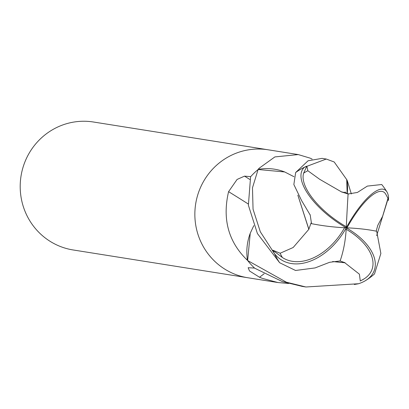 <?xml version="1.0" encoding="UTF-8"?>
<svg xmlns="http://www.w3.org/2000/svg" width="409" height="409" viewBox="0 0 409 409"><rect width="100%" height="100%" fill="white"/><g stroke="black" fill="none" stroke-linecap="round" stroke-linejoin="round"><path stroke-width="0.61" d="M268.473 149.847A64.78 63.042 99 0 0 268.115 149.786A64.78 63.042 99 0 0 197.23 196.683A64.78 63.042 99 0 0 234.02 273.872A64.78 63.042 99 0 0 247.767 277.742A64.78 63.042 99 0 0 248.125 277.798M288.631 283.488L277.916 282.537L262.338 278.376L259.541 277.256L249.505 270.973L248.151 267.701L254.531 268.069A64.78 63.042 99 0 1 247.731 260.625L246.013 258.912C228.145 240.891 222.332 218.472 228.58 191.663L237.092 179.439L244.541 176.136L250.707 176.637A64.78 63.042 99 0 1 258.023 169.597L259.127 168.247L274.884 156.913L298.268 154.582L310.18 158.16L312.169 159.127M93.462 122.01A64.78 63.042 99 0 0 22.577 168.902A64.78 63.042 99 0 0 59.366 246.095A64.78 63.042 99 0 0 73.114 249.96L247.767 277.742A64.78 63.042 99 0 1 234.02 273.872A64.78 63.042 99 0 1 197.23 196.683A64.78 63.042 99 0 1 268.115 149.786L93.462 122.01M264.122 273.774A950.547 416.837 -70.3 0 0 259.541 277.256M347.231 193.779A51.539 50.159 99 0 0 346.95 180.17A8.758 8.523 -81 0 1 346.72 179.602L347.164 193.759M284.659 171.944A51.539 50.159 99 0 0 258.79 169.275A8.758 8.523 -81 0 1 258.232 169.52L284.659 171.944L293.989 176.719M250.242 233.268A51.539 50.159 99 0 0 247.425 259.843A8.758 8.523 -81 0 1 247.66 260.41L250.242 233.268L253.81 225.615M346.95 180.17A945.153 241.913 -164.4 0 0 347.374 180.942L351.331 193.948M346.643 179.387L347.374 180.942M258.79 169.275A945.153 3.134 108.6 0 1 259.127 168.247M247.425 259.843A945.153 169.423 21.6 0 0 246.013 258.912M248.237 203.979A950.547 170.389 21.6 0 0 228.58 191.663M308.933 229.204L293.161 247.511L280.129 253.243L272.711 250.17L274.439 253.585L260.318 231.796L253.053 209.224L252.476 187.818L258.089 169.546A64.78 63.042 99 0 0 250.594 176.77L248.381 205.226L257.414 233.554L279.628 262.721L295.538 270.477L315.088 267.926L329.608 262.302L340.114 260.942A62.725 29.141 -88 0 0 346.249 227.808A56.105 31.14 21.2 0 1 365.758 280.467A56.105 31.14 21.2 0 1 358.545 283.734L305.927 286.99L286.356 282.195L247.68 260.559A64.78 63.042 99 0 0 254.659 268.192L282.282 281.55L302.404 286.433M322.093 158.37L308.064 160.778L295.661 172.521L293.851 184.525L301.571 200.543L310.206 215.037L311.515 223.662A62.725 16.835 6.1 0 0 346.249 227.808A56.105 16.8 -62.8 0 1 386.95 191.928A56.105 16.8 -62.8 0 1 388.54 197.256L376.653 235.65M365.758 280.467A64.78 64.78 0 0 0 374.511 273.933L380.871 253.478L376.684 231.274A62.725 13.686 179.4 0 0 346.249 227.808A56.105 23.456 -144.5 0 1 304.516 167.204L326.285 159.04L334.194 161.979L346.72 179.602M386.95 191.928A64.78 64.78 0 0 0 381.73 184.52L367.348 186.095L357.41 192.445L348.136 193.989A60.42 1.329 -87.2 0 1 348.136 193.989L341.801 192L345.283 192.613L348.642 194.024M340.119 260.927L344.818 262.685L332.762 261.53M344.894 262.445L344.792 262.757L359.399 274.178L360.283 280.993A61.585 59.934 99 0 0 364.45 278.667A53.584 29.739 -158.8 0 0 346.172 229.25M376.147 231.162L377.763 225.497M377.706 225.487L382.614 216.274L387.967 198.406L388.443 200.461L388.55 197.343M385.769 194.244A53.584 16.048 117.2 0 0 385.713 194.137A53.584 16.048 117.2 0 0 347.001 227.844M341.796 192.072L319.71 179.311L307.849 170.747A61.585 59.934 99 0 0 303.677 173.079A53.584 22.403 35.5 0 0 346.172 226.658A53.584 22.403 35.5 0 0 346.3 226.729M311.51 223.662L311.06 222.971L308.851 229.188L297.885 195.221M280.129 253.243A61.585 59.934 99 0 0 282.363 257.501A53.584 36.099 -57.2 0 0 344.552 227.731M348.085 193.994A62.725 1.375 92.8 0 0 346.249 227.808A56.105 37.797 122.8 0 1 274.521 253.682L274.439 253.585M272.711 250.17L282.363 257.501M308.769 229.178L297.839 195.144M307.849 170.747L306.847 166.146L303.677 173.079M306.847 166.146L304.572 167.148M341.801 191.923L345.564 192.915M360.283 280.993L364.45 278.667M354.312 284.49L358.417 283.774M344.797 262.757L332.604 261.561M249.797 179.449A944.642 169.331 21.6 0 0 244.541 176.136M304.516 167.204A64.78 63.042 99 0 0 295.661 172.521M346.326 226.208A62.531 14.162 109.4 0 1 346.172 226.658M274.521 253.682A64.78 63.042 99 0 0 279.628 262.721M298.268 154.582L268.115 149.786M277.916 282.537L247.767 277.742M322.093 158.375L326.285 159.04M387.967 198.406A62.531 62.531 0 0 0 385.713 194.137M345.677 193.114L345.109 191.949M382.614 216.274L382.405 216.77M310.196 215.037L309.981 214.413M301.74 286.326L305.927 286.99"/></g></svg>
